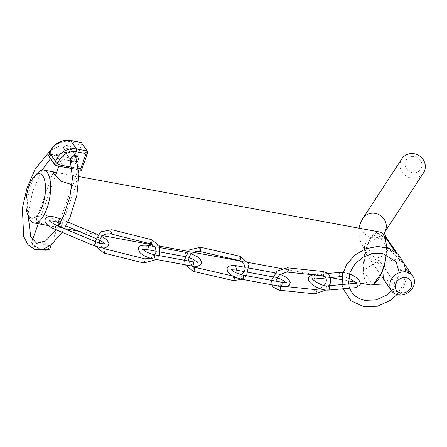<?xml version="1.0" encoding="UTF-8"?>
<svg xmlns="http://www.w3.org/2000/svg" width="447" height="447" viewBox="0 0 447 447"><rect width="100%" height="100%" fill="white"/><g stroke="black" fill="none" stroke-linecap="round" stroke-linejoin="round"><path stroke-width="0.34" stroke-dasharray="2.23 1.68" d="M386.817 283.94L395.215 283.61L383.325 278.867M383.286 268.742L382.006 272.24M373.474 284.163L372.82 284.488L363.188 270.48L379.157 260.266L395.215 283.61M386.655 239.212C383.481 236.597 368.646 239.039 366.758 246.761L382.816 270.111L366.758 246.761L366.16 249.895L366.249 251.795L367.194 255.069L368.993 257.919L372.446 260.579L374.558 261.165L376.799 261.087L379.157 260.266M363.148 269.58L366.132 248.621M382.816 270.111C385.543 261.16 396.372 256.109 402.713 262.557L395.299 251.778M386.42 247.029L386.387 246.398L376.748 232.39L384.901 238.005M402.713 262.557L388.063 248.057M366.758 246.761C366.858 245.962 370.518 237.279 373.603 234.658L376.748 232.39M386.443 247.56L386.236 254.254A26.887 10.789 100.4 0 0 386.437 247.56M37.576 172.989A26.887 10.789 -79.6 0 0 29.267 218.097M369.915 284.879A26.887 10.789 100.4 0 1 366.311 282.241A26.887 10.789 100.4 0 1 365.294 251.493A26.887 10.789 100.4 0 1 379.659 231.993M48.276 225.545L59.468 227.679L60.887 227.523L60.172 225.841L57.931 223.103L54.545 219.835L50.349 216.89L45.734 215.175L41.387 215.242L38.107 216.806L36.57 218.862L36.922 221.556L44.834 224.986M56.49 172.531L69.212 174.799L75.901 177.046L77.476 180.918L72.017 184.672M406.217 272.033L400.825 270.105L400.691 269.25L405.546 268.977M398.081 294.886L401.037 293.93L395.511 291.148L392.935 291.042L395.081 293.511L398.081 294.886M421.476 167.737A8.605 8.057 -146.8 0 0 411.832 156.484A8.605 8.057 -146.8 0 0 407.133 169.676A8.605 8.057 -146.8 0 0 421.476 167.737M423.454 172.961A12.907 12.091 33.2 0 1 407.278 176.733A12.907 12.091 33.2 0 1 400.657 161.238A12.907 12.091 33.2 0 1 401.859 158.825M70.475 150.147A3.224 2.743 145.5 0 0 70.229 147.784A3.224 2.743 145.5 0 0 67.273 146.795A3.224 2.743 145.5 0 0 64.664 149.075A3.224 2.743 145.5 0 0 64.91 151.438A3.224 2.743 145.5 0 0 67.866 152.427A3.224 2.743 145.5 0 0 70.475 150.147M63.373 148.432A4.302 3.654 -34.5 0 1 70.358 146.203A4.302 3.654 -34.5 0 1 68.011 152.801A4.302 3.654 -34.5 0 1 63.373 148.432M76.85 159.618A3.224 2.743 -34.5 0 1 74.219 161.786A3.224 2.743 -34.5 0 1 71.336 160.78L64.91 151.438M81.443 170.335L87.735 152.058L81.952 143.655C81.784 143.297 80.717 143.593 78.75 144.543L77.677 143.062L80.79 142.269M48.768 155.059L50.835 152.93L51.534 154.634C49.79 155.88 49.064 156.64 49.354 156.925L66.793 160.138A9.678 3.308 19.6 0 0 60.563 161.093A9.678 3.308 19.6 0 0 72.57 168.541A9.678 3.308 19.6 0 0 78.801 167.586A9.678 3.308 19.6 0 0 78.404 165.949A9.678 3.308 19.6 0 0 66.793 160.138L75.509 161.747L73.61 158.551L78.56 144.649M70.799 161.892A4.302 3.654 145.5 0 0 77.392 161.518M43.091 249.353A9.678 3.308 -160.4 0 1 31.96 243.392A9.678 3.308 -160.4 0 1 31.743 242.034A9.678 3.308 -160.4 0 1 37.967 241.078A9.678 3.308 -160.4 0 1 49.98 248.532M47.712 249.929A8.605 2.939 19.6 0 0 41.51 243.47A8.605 2.939 19.6 0 0 32.614 244.554A8.605 2.939 19.6 0 0 41.806 249.689M55.137 165.329L81.293 170.151L75.509 161.747L81.952 143.655L81.326 142.52M387.342 239.162A12.907 10.968 -34.5 0 1 388.337 248.616A12.907 10.968 -34.5 0 1 377.894 257.746A12.907 10.968 -34.5 0 1 366.076 253.79A12.907 10.968 -34.5 0 1 365.087 244.33A12.907 10.968 -34.5 0 1 384.208 236.29M384.442 232.541L384.437 232.58A12.907 12.091 33.2 0 1 384.431 232.585A12.907 12.091 33.2 0 1 368.255 236.357A12.907 12.091 33.2 0 1 361.634 220.863A12.907 12.091 33.2 0 1 362.835 218.449M51.718 154.517L73.61 158.551M77.677 143.062L69.346 141.531A15.058 12.795 145.5 0 0 51.036 152.36L50.835 152.93M78.622 168.446L71.961 167.217M78.75 144.543L77.862 142.951M70.38 140.347A2.151 0.86 -79.6 0 0 69.346 141.531M50.645 153.042L51.534 154.634M49.651 152.572A2.151 0.732 -160.4 0 1 51.036 152.36M56.266 225.199L54.601 229.166M59.702 218.639L58.037 222.606M98.854 236.625L97.681 239.262L98.854 236.625M94.239 245.822L95.909 241.855M111.784 229.724A2.151 0.62 -76 0 0 110.761 231.306A2.151 0.62 -76 0 0 110.565 233.725A2.151 0.62 -76 0 0 110.739 233.898M104.833 248.834A2.151 0.62 -76 0 0 103.81 250.415A2.151 0.62 -76 0 0 103.615 252.834A2.151 0.62 -76 0 0 103.788 253.008M144.806 258.83A2.151 0.62 -76 0 0 143.783 260.411A2.151 0.62 -76 0 0 143.593 262.83A2.151 0.62 -76 0 0 143.761 263.004M150.712 243.894A2.151 0.62 104 0 1 150.538 243.721A2.151 0.62 104 0 1 150.734 241.302A2.151 0.62 104 0 1 151.757 239.726M154.17 254.695A2.151 0.86 -79.6 0 0 153.142 255.874A2.151 0.86 -79.6 0 0 153.394 258.925M147.75 245.353A2.151 0.86 -79.6 0 0 146.717 246.537A2.151 0.86 -79.6 0 0 146.968 249.582M186.5 252.494A2.151 0.86 -79.6 0 0 185.471 253.678A2.151 0.86 -79.6 0 0 185.723 256.723A2.151 0.86 -79.6 0 0 186.751 255.544A2.151 0.86 -79.6 0 0 186.734 252.633M192.143 266.066A2.151 0.86 100.4 0 1 191.892 263.015A2.151 0.86 100.4 0 1 192.925 261.83M200.519 247.225A2.151 0.654 -77 0 0 199.463 248.912A2.151 0.654 -77 0 0 199.412 251.315M194.283 267.183A2.151 0.654 -77 0 0 193.227 268.876A2.151 0.654 -77 0 0 193.177 271.273M234.519 276.905A2.151 0.654 -77 0 0 234.368 276.469A2.151 0.654 -77 0 0 234.228 276.369A2.151 0.654 -77 0 0 233.172 278.062A2.151 0.654 -77 0 0 233.122 280.459M239.497 260.601A2.151 0.654 103 0 1 239.357 260.5A2.151 0.654 103 0 1 239.408 258.098A2.151 0.654 103 0 1 240.464 256.41M242.788 275.078A2.151 0.86 -79.6 0 0 241.754 276.263A2.151 0.86 -79.6 0 0 242.011 279.308M236.362 265.741A2.151 0.86 -79.6 0 0 235.334 266.92A2.151 0.86 -79.6 0 0 235.586 269.971M275.117 272.877A2.151 0.86 -79.6 0 0 274.084 274.061A2.151 0.86 -79.6 0 0 274.335 277.112A2.151 0.86 -79.6 0 0 275.369 275.928A2.151 0.86 -79.6 0 0 275.168 272.893M280.761 286.449A2.151 0.86 100.4 0 1 280.509 283.398A2.151 0.86 100.4 0 1 281.537 282.219M287.298 267.798A2.151 1.185 -84.1 0 0 285.991 269.278A2.151 1.185 -84.1 0 0 286.309 271.748A2.151 1.185 -84.1 0 0 286.857 272.072M280.269 286.359A2.151 1.185 -84.1 0 0 280.174 286.231A2.151 1.185 -84.1 0 0 279.632 285.901A2.151 1.185 -84.1 0 0 278.325 287.387A2.151 1.185 -84.1 0 0 278.643 289.852A2.151 1.185 -84.1 0 0 279.185 290.181M315.331 289.6A2.151 1.185 -84.1 0 0 314.023 291.086A2.151 1.185 -84.1 0 0 314.342 293.55A2.151 1.185 -84.1 0 0 314.889 293.88M322.555 275.771A2.151 1.185 95.9 0 1 322.013 275.447A2.151 1.185 95.9 0 1 321.689 272.977A2.151 1.185 95.9 0 1 322.997 271.497M327.763 285.829A2.151 1.648 -95.1 0 0 326.5 286.868A2.151 1.648 -95.1 0 0 326.595 289.097A2.151 1.648 -95.1 0 0 328.154 290.114M313.705 274.855A2.151 1.648 -95.1 0 0 313.207 274.804A2.151 1.648 -95.1 0 0 311.945 275.844A2.151 1.648 -95.1 0 0 312.04 278.068A2.151 1.648 -95.1 0 0 313.593 279.09M340.793 272.318A2.151 1.648 -95.1 0 0 339.53 273.357A2.151 1.648 -95.1 0 0 339.625 275.581A2.151 1.648 -95.1 0 0 341.178 276.604M342.324 275.805A2.151 1.648 -95.1 0 0 342.441 275.564A2.151 1.648 -95.1 0 0 342.625 274.307M355.734 287.628A2.151 1.648 84.9 0 1 354.18 286.611A2.151 1.648 84.9 0 1 354.085 284.381A2.151 1.648 84.9 0 1 355.348 283.342M383.308 278.839L368.25 256.947M59.468 227.679L64.39 228.59M78.432 231.177L102.754 235.658M153.103 244.934L159.551 246.124M187.796 251.326L193.367 252.348M241.05 261.137L248.253 262.462M281.543 268.597L330.512 277.621M341.894 279.716L348.319 280.9M355.125 282.152L360.422 283.13M69.212 174.799L78.985 176.599M53.165 172.263L36.57 218.862M77.476 180.918L60.887 227.523M404.295 263.808L396.88 253.019M383.291 278.816L366.076 253.79L359.226 238.564L358.997 228.188M400.691 269.25L392.935 291.042M408.798 272.139L401.037 293.93M76.649 157.12L70.229 147.784M32.614 244.554L31.96 243.392M51.327 244.738L78.801 167.586M31.743 242.034L32.458 240.022M38.246 223.774L55.327 175.8M58.764 166.155L60.563 161.093M72.146 168.625L78.756 169.843M41.957 170.173L32.681 191.484L28.407 212.001L28.122 215.376M62.094 232.317L64.379 228.613M75.588 156.266L71.19 149.767L59.239 146.18L50.824 149.985M70.213 160.16L66.977 154.679L63.804 152.65L54.791 155.081L50.561 158.685M56.037 229.769L58.378 226.087M391.6 290.896L397.785 281.096L399.35 272.664M396.947 294.618L403.641 283.851L405.792 271.949M342.106 284.538L343.028 288.773M349.643 288.175L348.543 283.957M49.55 220.812L48.958 220.974L49.181 220.662M101.838 236.469L97.737 234.619M67.849 222.064L61.887 219.561M99.631 240.168L95.669 238.419M65.888 225.908L59.909 223.394M104.397 243.649L104.71 244.179L104.76 243.799M99.418 243.067L99.949 244.922L102.743 247.99M95.071 241.503L95.937 246.481M150.717 258.293L154.88 254.824M159.339 255.645L156.551 259.506M142.85 249.392L142.252 249.577L142.464 249.253M160.093 247.627L154.941 246.677M189.008 257.567L184.818 256.561M160.395 252.058L156.154 251.275M186.796 252.549L191.366 253.823M197.043 262.026L197.39 262.557L197.429 262.165M188.668 261.048L190.064 264.501L191.556 265.954M184.309 260.243L185.287 264.797M241.43 274.788L234.228 276.369L232.781 276.039M246.571 275.777L242.218 279.347M231.468 269.776L230.864 269.966L231.082 269.636M249.465 268.155L245.168 267.362M276.894 277.727L272.536 276.777M248.566 272.363L244.207 271.558M275.173 272.888L280.079 274.246M286.046 282.549L286.007 282.94L285.655 282.415M275.71 281.146L276.542 284.387L279.632 285.901L286.555 286.622M271.469 280.364L271.916 284.817M319.935 288.723L324.192 285.488M329.243 285.694L325.679 290.081M313.202 274.804L327.902 273.48M330.495 277.565L326.075 277.961M343.145 272.34L349.425 273.866M342.195 276.581L348.498 278.118"/><path stroke-width="0.67" d="M372.82 284.488L386.817 283.94M383.325 278.867L382.816 270.111M382.006 272.24L373.474 284.163M363.188 270.48L363.148 269.58M366.132 248.621L366.758 246.761M395.299 251.778L386.655 239.212L384.901 238.005M388.063 248.057L386.387 246.398M386.42 247.029L386.443 247.56A26.887 10.789 100.4 0 0 379.659 231.993L78.985 176.599M360.422 283.13L369.915 284.879A26.887 10.789 100.4 0 0 386.236 254.254L385.264 261.098L383.286 268.742M27.569 214.052L29.267 218.097A26.887 10.789 -79.6 0 0 30.485 220.371A26.887 10.789 -79.6 0 0 34.089 223.008A26.887 10.789 -79.6 0 0 48.455 203.502A26.887 10.789 -79.6 0 0 47.438 172.76A26.887 10.789 -79.6 0 0 43.834 170.123A26.887 10.789 -79.6 0 0 37.576 172.989L34.548 176.163A22.585 9.063 100.4 0 1 42.834 175.967A22.585 9.063 100.4 0 1 41.839 207.408A22.585 9.063 100.4 0 1 27.569 214.052A22.585 9.063 100.4 0 1 34.548 176.163M34.089 223.008L48.276 225.545M72.017 184.672L61.166 181.264L53.875 173.944L53.165 172.263L56.49 172.531M398.081 294.886A12.907 10.968 145.5 0 0 413.777 285.599A12.907 10.968 145.5 0 0 412.782 276.145A12.907 10.968 145.5 0 0 406.217 272.033A12.907 10.968 145.5 0 0 390.527 281.319A12.907 10.968 145.5 0 0 391.516 290.773A12.907 10.968 145.5 0 0 398.081 294.886M411.184 286.756A8.605 7.314 -34.5 0 1 397.21 291.209A8.605 7.314 -34.5 0 1 401.909 278.017A8.605 7.314 -34.5 0 1 411.184 286.756M405.546 268.977L408.798 272.139L406.217 272.033M424.65 170.547A12.907 12.091 33.2 0 1 423.454 172.961L384.437 232.58A12.907 12.091 33.2 0 0 385.627 230.177A12.907 12.091 33.2 0 0 379.011 214.683A12.907 12.091 33.2 0 0 362.835 218.449L401.859 158.825A12.907 12.091 33.2 0 1 418.034 155.053A12.907 12.091 33.2 0 1 424.65 170.547M71.336 160.78A3.224 2.743 -34.5 0 1 72.436 156.69A3.224 2.743 -34.5 0 1 76.649 157.12A3.224 2.743 -34.5 0 1 76.901 159.484A3.224 2.743 -34.5 0 1 76.85 159.618M77.392 161.518A4.302 3.654 145.5 0 0 78.191 160.132A4.302 3.654 145.5 0 0 73.895 155.668A4.302 3.654 145.5 0 0 70.799 161.892M87.752 152.081L87.104 150.93L76.448 148.963L70.665 140.559A2.151 0.86 -79.6 0 0 70.38 140.347L81.326 142.52L87.104 150.93C87.4 151.209 86.673 151.974 84.924 153.22L85.813 154.813L87.713 152.734L87.131 150.974M49.326 156.875L55.137 165.329L55.668 165.586L58.786 164.792L57.708 163.306C55.741 164.256 54.674 164.557 54.506 164.2L48.723 155.796L48.768 155.059M51.327 244.738L49.98 248.532A9.678 3.308 -160.4 0 1 48.952 249.437A9.678 3.308 -160.4 0 1 43.75 249.487A9.678 3.308 -160.4 0 1 43.091 249.353M41.806 249.689A8.605 2.939 19.6 0 0 43.091 249.974A8.605 2.939 19.6 0 0 47.712 249.929L48.952 249.437M85.623 154.925L80.672 168.821L81.443 170.335L87.69 152.796M384.208 236.29A12.907 10.968 -34.5 0 1 387.342 239.162C385.755 237.441 384.085 232.585 384.442 232.541M57.898 163.205L58.104 162.635A15.058 12.795 -34.5 0 1 76.415 151.801L84.74 153.338M80.672 168.821L78.622 168.446M71.961 167.217L58.786 164.792M84.924 153.22L85.813 154.813M76.415 151.801A2.151 0.86 -79.6 0 0 76.448 148.963A17.209 14.622 145.5 0 0 55.523 161.345L54.506 164.2L55.137 165.329M49.354 156.925L48.723 155.796L49.74 152.941A17.209 14.622 -34.5 0 1 70.665 140.559L81.326 142.52M58.596 164.904L57.708 163.306M58.104 162.635A2.151 0.732 -160.4 0 1 55.523 161.345L49.74 152.941A2.151 0.732 -160.4 0 1 49.651 152.572L48.745 155.12M59.909 223.394L58.037 222.606L59.702 218.639C50.589 215.689 50.058 215.767 46.03 217.823C43.23 221.461 46.086 225.243 54.601 229.166L56.266 225.199C50.874 222.276 48.527 220.639 49.237 220.282L49.181 220.662M104.76 243.799L104.989 243.492C105.425 244.336 102.402 243.788 95.909 241.855L94.239 245.822L101.408 247.862L104.33 247.984L107.911 246.638L108.945 243.459L107.347 240.475L105.179 238.542L101.838 236.469M99.418 243.067L99.519 240.637L100.178 238.754L101.787 236.513L104.671 234.507L107.034 233.781L110.739 233.898A2.151 0.62 -76 0 0 111.761 232.323A2.151 0.62 -76 0 0 111.957 229.903A2.151 0.62 -76 0 0 111.784 229.724L100.625 231.887L95.071 241.503M95.937 246.481L103.788 253.008A2.151 0.62 -76 0 0 104.81 251.432A2.151 0.62 -76 0 0 105.006 249.013A2.151 0.62 -76 0 0 104.833 248.834L102.743 247.99M156.551 259.506L143.761 263.004A2.151 0.62 -76 0 0 144.783 261.428A2.151 0.62 -76 0 0 144.979 259.009A2.151 0.62 -76 0 0 144.806 258.83L104.833 248.834M111.784 229.724L151.757 239.726A2.151 0.62 104 0 1 151.93 239.899A2.151 0.62 104 0 1 151.734 242.319A2.151 0.62 104 0 1 150.712 243.894L155.595 247.811L156.031 252.097L154.88 254.824M156.154 251.275L146.968 249.582A2.151 0.86 -79.6 0 0 148.002 248.403A2.151 0.86 -79.6 0 0 147.75 245.353C139.095 244.548 136.514 246.984 140.006 252.65C143.286 255.662 147.75 257.751 153.394 258.925A2.151 0.86 -79.6 0 0 154.427 257.74A2.151 0.86 -79.6 0 0 154.17 254.695C147.963 253.086 144.074 251.141 142.504 248.862L142.464 249.253M186.734 252.633A2.151 0.86 -79.6 0 0 186.5 252.494L160.093 247.627M197.429 262.165L197.647 261.841C197.948 262.154 196.378 262.154 192.925 261.83A2.151 0.86 100.4 0 1 193.177 264.881A2.151 0.86 100.4 0 1 192.143 266.066L197.155 266.356L200.681 264.881L201.664 262.071L199.887 258.768L197.518 256.841L191.366 253.823M199.412 251.315A2.151 0.654 -77 0 0 199.558 251.415A2.151 0.654 -77 0 0 200.608 249.722A2.151 0.654 -77 0 0 200.664 247.32A2.151 0.654 -77 0 0 200.519 247.225L189.316 249.907L184.309 260.243M193.177 271.273A2.151 0.654 -77 0 0 193.316 271.374A2.151 0.654 -77 0 0 194.372 269.681A2.151 0.654 -77 0 0 194.423 267.284A2.151 0.654 -77 0 0 194.283 267.183L191.556 265.954M233.122 280.459A2.151 0.654 -77 0 0 233.261 280.56A2.151 0.654 -77 0 0 234.189 279.286A2.151 0.654 -77 0 0 234.519 276.905M200.519 247.225L240.464 256.41A2.151 0.654 103 0 1 240.603 256.511A2.151 0.654 103 0 1 240.553 258.908A2.151 0.654 103 0 1 239.497 260.601L243.716 263.283L245.174 267.842L244.839 269.994L243.637 272.514L241.43 274.788M244.207 271.558L235.586 269.971A2.151 0.86 -79.6 0 0 236.619 268.787A2.151 0.86 -79.6 0 0 236.362 265.741C227.713 264.937 225.132 267.367 228.624 273.039C231.904 276.05 236.362 278.14 242.011 279.308A2.151 0.86 -79.6 0 0 243.039 278.129A2.151 0.86 -79.6 0 0 242.788 275.078C236.575 273.469 232.686 271.53 231.121 269.25L231.082 269.636M275.168 272.893A2.151 0.86 -79.6 0 0 275.117 272.877L249.465 268.155M286.046 282.549L286.259 282.225C286.566 282.538 284.99 282.538 281.537 282.219A2.151 0.86 100.4 0 1 281.794 285.27A2.151 0.86 100.4 0 1 280.761 286.449L285.767 286.745L289.298 285.264L290.276 282.459L288.505 279.151L286.13 277.229L280.079 274.246M275.71 281.146L279.621 274.598L286.857 272.072A2.151 1.185 -84.1 0 0 288.164 270.591A2.151 1.185 -84.1 0 0 287.846 268.122A2.151 1.185 -84.1 0 0 287.298 267.798L277.067 271.133L271.469 280.364M271.916 284.817L273.212 287.108L279.185 290.181A2.151 1.185 -84.1 0 0 280.47 288.801A2.151 1.185 -84.1 0 0 280.269 286.359M325.679 290.081L314.889 293.88A2.151 1.185 -84.1 0 0 316.197 292.394A2.151 1.185 -84.1 0 0 315.878 289.93A2.151 1.185 -84.1 0 0 315.331 289.6L286.555 286.622M287.298 267.798L322.997 271.497A2.151 1.185 95.9 0 1 323.544 271.821A2.151 1.185 95.9 0 1 323.863 274.29A2.151 1.185 95.9 0 1 322.555 275.771L325.645 277.291L326.483 280.459L325.729 283.124L324.192 285.488M313.207 274.804C304.753 277.095 309.257 282.051 312.436 284.756C317.633 288.404 322.874 290.187 328.154 290.114A2.151 1.648 -95.1 0 0 329.417 289.075A2.151 1.648 -95.1 0 0 329.322 286.851A2.151 1.648 -95.1 0 0 327.763 285.829C322.795 286.946 311.201 279.364 312.805 278.855L312.755 279.112M326.075 277.961L313.593 279.09A2.151 1.648 -95.1 0 0 314.856 278.051A2.151 1.648 -95.1 0 0 313.705 274.855M330.495 277.565L341.178 276.604A2.151 1.648 -95.1 0 0 342.324 275.805M342.625 274.307A2.151 1.648 -95.1 0 0 340.793 272.318L327.902 273.48M356.192 283.32L355.348 283.342A2.151 1.648 84.9 0 1 356.907 284.365A2.151 1.648 84.9 0 1 356.997 286.588A2.151 1.648 84.9 0 1 355.734 287.628L360.131 285.041L360.405 283.018L358.807 279.805L356.51 277.676L353.84 275.922L349.425 273.866M64.39 228.59L78.432 231.177M102.754 235.658L153.103 244.934M159.551 246.124L187.796 251.326M193.367 252.348L241.05 261.137M248.253 262.462L281.543 268.597M330.512 277.621L341.894 279.716M348.319 280.9L355.125 282.152M43.834 170.123L54.579 172.101M412.782 276.145L404.295 263.808M396.88 253.019L387.342 239.162M391.516 290.773L383.291 278.816M358.997 228.188L360.126 223.891L362.835 218.449M32.458 240.022L38.246 223.774M55.327 175.8L58.764 166.155M49.338 156.903L48.706 155.768M70.38 140.347C60.703 139.498 53.791 143.571 49.651 152.572M55.668 165.586L72.146 168.625M78.756 169.843L81.443 170.335M28.122 215.376L30.754 236.977L36.693 243.33L45.706 240.899L56.037 229.769M50.824 149.985L35.073 169.229L27.016 188.008L22.35 208.274L23.702 236.53L28.055 244.872L34.855 249.515L43.035 249.37L51.204 244.839L62.094 232.317M64.379 228.613L69.967 217.382L76.862 195.255L78.963 173.715L75.588 156.266M50.561 158.685L41.957 170.173M58.378 226.087L63.418 216.264L69.861 197.015L72.503 177.867L70.213 160.16M349.643 288.175L351.683 292.053C354.739 296.411 359.153 299.16 364.925 300.306L376.106 299.915L386.89 294.981L391.6 290.896M399.35 272.664L395.986 261.579L382.168 253.225L372.63 253.477L363.215 257.086L355.097 263.814L349.884 272.53L348.543 283.957M343.028 288.773L350.984 300.775L363.757 306.653L377.559 306.206L390.622 300.244L396.947 294.618M405.792 271.949L404.278 263.758L398.417 254.444L389.013 248.398L377.603 246.465L365.719 248.778L354.812 255.097L346.621 264.535L342.609 274.374L342.106 284.538M58.037 222.606L53.506 221.142L49.55 220.812M97.737 234.619L67.849 222.064M61.887 219.561L59.702 218.639M95.669 238.419L65.888 225.908M99.631 240.168L102.413 241.849L104.397 243.649M54.601 229.166L94.239 245.822M56.266 225.199L95.909 241.855M143.761 263.004L103.788 253.008M144.806 258.83L150.717 258.293M151.757 239.726L159.428 245.85L159.339 255.645M110.739 233.898L150.712 243.894M146.968 249.582L142.85 249.392M154.941 246.677L147.75 245.353M184.818 256.561L160.395 252.058M186.5 252.494L186.796 252.549M189.008 257.567L193.769 259.601L197.043 262.026M153.394 258.925L192.143 266.066M154.17 254.695L192.925 261.83M239.497 260.601L199.558 251.415L195.926 251.398L192.232 253.086L190.143 255.271L188.941 257.79L188.668 261.048M185.287 264.797L193.316 271.374L233.261 280.56L242.218 279.347M232.781 276.039L194.283 267.183M240.464 256.41L248.94 264.171L246.571 275.777M235.586 269.971L231.468 269.776M245.168 267.362L236.362 265.741M272.536 276.777L248.566 272.363M285.655 282.415L283.582 280.699L280.593 279.09L276.894 277.727M242.011 279.308L280.761 286.449M242.788 275.078L281.537 282.219M314.889 293.88L279.185 290.181M315.331 289.6L319.935 288.723M322.997 271.497L327.048 272.854L328.947 274.531L330.746 278.889L330.177 283.605L329.243 285.694M286.857 272.072L322.555 275.771M313.593 279.09L312.604 279.325M340.793 272.318L343.145 272.34M341.178 276.604L342.195 276.581M348.498 278.118L351.711 279.66L354.639 281.694L355.996 283.236M328.154 290.114L355.734 287.628M327.763 285.829L355.348 283.342"/></g></svg>
